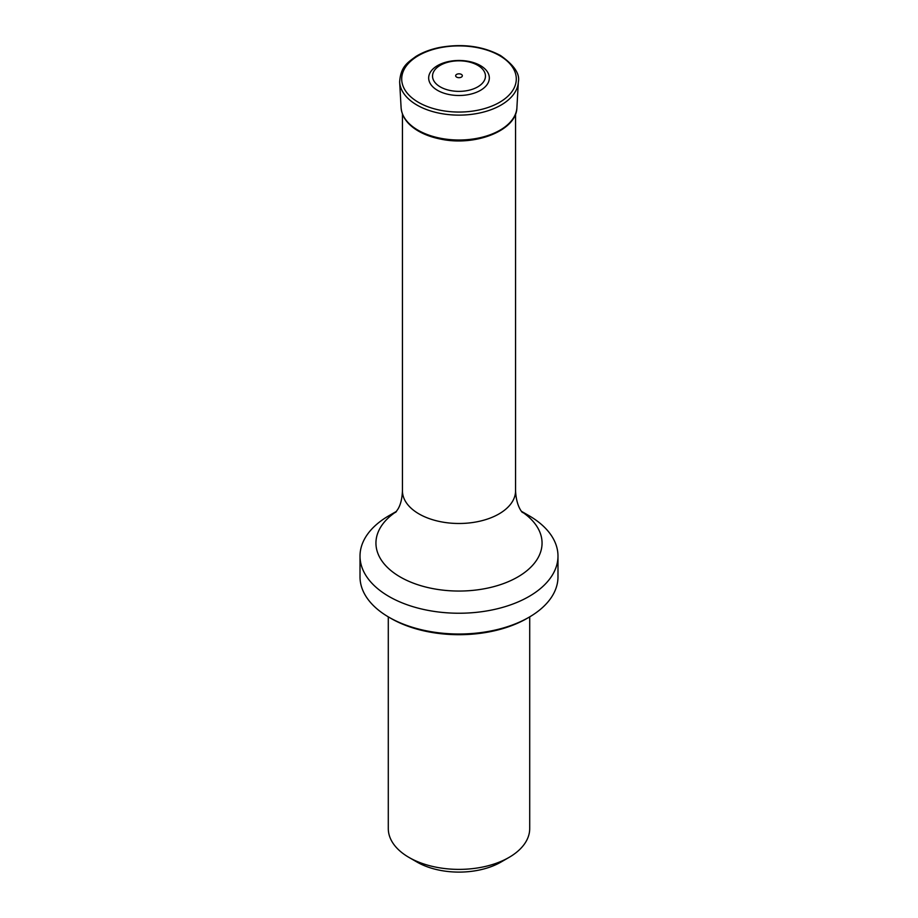 <?xml version="1.0" encoding="UTF-8"?>
<svg xmlns="http://www.w3.org/2000/svg" width="918" height="918" viewBox="0 0 918 918"><rect width="100%" height="100%" fill="white"/><g stroke="black" fill="none" stroke-linecap="round" stroke-linejoin="round"><path stroke-width="1.38" d="M388.291 616.862L388.291 828.575A70.709 40.817 0 0 0 409.003 857.435L417.001 862.059A59.395 34.287 0 0 0 500.999 862.059L508.997 857.435A70.709 40.817 0 0 0 529.709 828.575L529.709 616.862M409.003 857.435A70.709 40.817 0 0 0 508.997 857.435M527.001 618.434L528.997 617.275L527.001 618.434A96.16 55.516 180 0 1 390.999 618.434L389.002 617.275A98.983 57.145 0 0 0 528.997 617.275L528.997 617.275A98.983 57.145 0 0 0 557.983 576.86L557.983 556.078A98.983 57.145 0 0 0 528.997 515.675L521.527 511.36M396.473 511.36L389.002 515.675A98.983 57.145 0 0 0 360.017 556.078A98.983 57.145 0 0 0 421.121 608.886A98.983 57.145 0 0 0 528.997 596.493A98.983 57.145 0 0 0 557.983 556.078M360.017 556.078L360.017 576.86A98.983 57.145 0 0 0 389.002 617.275M480.447 65.603A30.328 17.511 180 0 1 466.849 94.898A30.328 17.511 180 0 1 429.704 73.451A30.328 17.511 180 0 1 480.447 65.603M477.704 65.293A26.461 15.273 180 0 1 465.851 90.848A26.461 15.273 180 0 1 433.445 72.132A26.461 15.273 180 0 1 477.704 65.293M461.364 74.392A3.339 1.928 180 0 1 459.861 77.617A3.339 1.928 180 0 1 455.776 75.265A3.339 1.928 180 0 1 461.364 74.392M395.635 512.382L397.815 509.306C400.569 504.923 402.107 498.761 402.44 490.832A56.56 32.658 0 0 0 459 523.49A56.56 32.658 0 0 0 515.56 490.832L515.56 113.775M521.757 511.67A83.068 47.965 180 0 1 517.741 576.997A83.068 47.965 180 0 1 402.382 578.179A83.068 47.965 180 0 1 396.243 511.67M401.097 107.647A57.926 33.45 0 0 0 459 140.006A57.926 33.45 0 0 0 516.903 107.647C516.639 130.379 475.822 146.432 441.294 139.226C432.114 137.47 424.139 134.556 417.38 130.471C407.294 124.24 401.866 116.632 401.097 107.647L399.651 81.966A59.372 34.276 0 0 0 459 115.129A59.372 34.276 0 0 0 518.349 81.966L516.903 107.647M499.518 55.585A57.295 33.082 0 0 0 403.656 70.422A57.295 33.082 0 0 0 473.826 110.929A57.295 33.082 0 0 0 499.518 55.585M402.44 490.832L402.44 113.775M515.56 490.832C516.398 508.044 523.467 513.518 522.365 512.382M399.651 81.966C400.661 66.578 407.535 62.654 415.854 56.491C422.532 52.36 430.427 49.354 439.55 47.484C462.442 43.387 482.776 46.061 500.528 55.528C514.195 65.201 520.127 74.014 518.349 81.966"/></g></svg>
